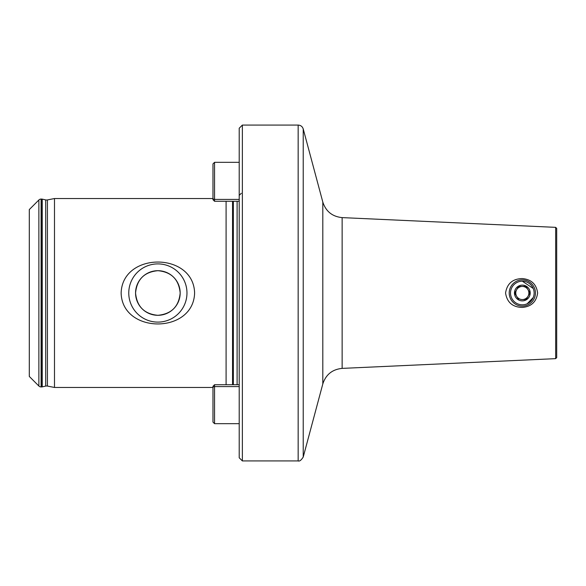 <?xml version="1.0" encoding="UTF-8"?>
<svg xmlns="http://www.w3.org/2000/svg" width="586" height="586" viewBox="0 0 586 586"><rect width="100%" height="100%" fill="white"/><g stroke="black" fill="none" stroke-linecap="round" stroke-linejoin="round"><path stroke-width="0.88" d="M212.974 387.463L54.491 387.463L47.429 386.071A4.197 4.197 0 0 0 45.708 386.086L45.708 199.914A4.197 4.197 0 0 0 47.429 199.929L54.491 198.537L212.974 198.537M522.324 307.43C512.618 307.203 507.029 302.391 505.564 293C507.051 283.595 512.64 278.782 522.324 278.57C531.334 279.39 536.432 284.195 537.626 293C536.432 301.805 531.334 306.61 522.324 307.43M555.653 358.647L555.653 227.353L556.7 228.408L556.7 357.592L555.653 358.647L342.136 368.389L342.136 217.611C332.328 216.615 325.889 211.436 322.813 202.075L303.226 128.964L303.226 457.036C301.233 460.215 299.541 461.512 298.157 460.926L242.362 460.926L242.362 125.074L298.157 125.074L298.157 460.926M186.971 293A29.102 29.102 0 0 0 157.868 263.898A29.102 29.102 0 0 0 128.766 293A29.102 29.102 0 0 0 157.868 322.102A29.102 29.102 0 0 0 186.971 293M180.173 293A22.305 22.305 0 0 0 157.868 270.695A22.305 22.305 0 0 0 135.564 293C136.897 306.595 144.317 314.03 157.846 315.305C171.442 314.015 178.884 306.581 180.173 293C178.847 279.405 171.427 271.97 157.905 270.695C144.324 271.955 136.882 279.39 135.564 293A22.305 22.305 0 0 0 157.868 315.305A22.305 22.305 0 0 0 180.173 293M121.134 293C122.357 251.628 193.578 251.841 194.603 293C193.475 334.306 122.166 334.21 121.134 293M45.708 386.086L42.229 386.863A3.15 3.15 0 0 1 41.547 386.936L41.101 386.936A3.15 3.15 0 0 1 38.874 386.013L29.3 376.439L29.3 209.561L38.874 199.987A3.15 3.15 0 0 1 41.101 199.064L41.547 199.064A3.15 3.15 0 0 1 42.229 199.137L45.708 199.914M242.362 460.926L239.213 457.783L239.213 128.217L242.362 125.074M226.093 384.724L226.093 201.276M54.491 387.463L54.491 198.537M533.231 288.466L522.324 281.192M527.173 303.768L533.231 297.534M529.898 292.897L526.023 286.393L518.449 286.488L514.75 293.103L518.625 299.607L514.75 293.103L518.449 286.488L526.023 286.393L529.898 292.897L526.199 299.512L522.412 299.556A6.563 6.563 0 0 1 516.691 296.355A6.563 6.563 0 0 0 528.052 296.201A6.563 6.563 0 0 0 527.964 289.645A6.563 6.563 0 0 1 528.052 296.201L529.795 293.088M511.058 299.71A13.119 13.119 0 0 1 515.614 281.727A13.119 13.119 0 0 1 533.597 286.29A13.119 13.119 0 0 1 529.041 304.273A13.119 13.119 0 0 1 511.058 299.71M529.092 288.971A7.874 7.874 0 0 1 526.353 299.761A7.874 7.874 0 0 1 515.563 297.029A7.874 7.874 0 0 1 518.302 286.239A7.874 7.874 0 0 1 529.092 288.971M512.179 299.043A11.808 11.808 0 0 1 516.288 282.855A11.808 11.808 0 0 1 532.476 286.957A11.808 11.808 0 0 1 528.367 303.145A11.808 11.808 0 0 1 512.179 299.043M526.199 299.512L528.052 296.201M522.236 286.444A6.563 6.563 0 0 1 527.964 289.645A6.563 6.563 0 0 0 516.603 289.799A6.563 6.563 0 0 0 516.691 296.355A6.563 6.563 0 0 1 516.603 289.799M212.974 199.665L212.974 163.904L214.549 162.329L214.549 201.276L239.213 201.276M214.549 384.812L214.549 423.671L212.974 422.096L212.974 386.335M303.226 457.036L322.813 383.925L322.813 202.075M38.874 386.013L38.874 199.987M237.11 384.724L237.11 201.276M233.36 384.724L233.36 201.276M232.547 384.724L232.547 201.276M47.429 386.071L47.429 199.929M42.229 386.863L42.229 199.137M41.547 386.936L41.547 199.064M41.101 386.936L41.101 199.064M239.213 199.416L214.549 199.416L212.974 198.954M239.213 386.584L214.549 386.584L212.974 387.046M555.653 227.353L342.136 217.611M322.813 383.925C325.889 374.564 332.328 369.385 342.136 368.389M303.226 128.964C302.413 126.525 300.721 125.228 298.157 125.074M239.213 162.329L214.549 162.329M241.307 193.292L239.213 195.394M212.974 199.701L214.549 201.276M239.213 423.671L214.549 423.671M239.213 384.724L214.549 384.724L212.974 386.299"/></g></svg>
